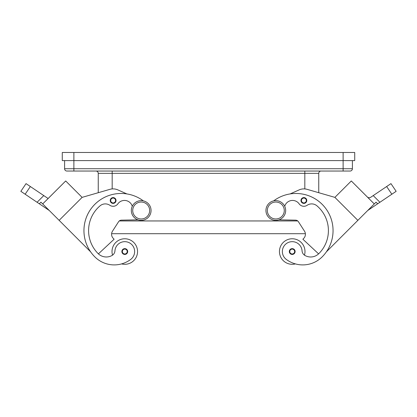 <?xml version="1.0" encoding="UTF-8"?>
<svg xmlns="http://www.w3.org/2000/svg" width="417" height="417" viewBox="0 0 417 417"><rect width="100%" height="100%" fill="white"/><g stroke="black" fill="none" stroke-linecap="round" stroke-linejoin="round"><path stroke-width="0.63" d="M275.809 200.634A9.862 9.862 0 0 0 265.947 210.502A9.862 9.862 0 0 0 275.809 220.364A9.862 9.862 0 0 0 285.671 210.502A9.862 9.862 0 0 0 275.809 200.634M141.191 220.364A9.862 9.862 0 0 1 131.329 210.502A9.862 9.862 0 0 1 141.191 200.634A9.862 9.862 0 0 1 151.053 210.502A9.862 9.862 0 0 1 141.191 220.364M112.017 251.534A12.765 12.765 0 0 1 124.782 238.769A12.765 12.765 0 0 1 137.547 251.534A12.765 12.765 0 0 0 124.782 238.769A12.765 12.765 0 0 0 112.538 255.152M124.782 248.636A2.903 2.903 0 0 1 127.685 251.534A2.903 2.903 0 0 1 124.782 254.438A2.903 2.903 0 0 1 121.879 251.534A2.903 2.903 0 0 1 124.782 248.636M295.398 263.898A12.765 12.765 0 0 1 279.453 251.534A12.765 12.765 0 0 1 292.218 238.769A12.765 12.765 0 0 1 304.462 255.152M292.218 254.438A2.903 2.903 0 0 0 295.121 251.534A2.903 2.903 0 0 0 292.218 248.636A2.903 2.903 0 0 0 289.315 251.534A2.903 2.903 0 0 0 292.218 254.438M95.931 171.043A2.32 2.32 0 0 1 98.25 173.363L98.25 192.706L82.107 197.371L109.906 189.339A11.603 11.603 0 0 1 117.865 189.897A11.603 11.603 0 0 0 109.906 189.339M321.069 171.043A2.32 2.32 0 0 0 318.75 173.363L318.75 192.706L334.893 197.371L307.094 189.339A11.603 11.603 0 0 0 299.135 189.897L290.133 193.921A37.134 37.134 0 0 1 326.386 251.832L374.278 203.939L351.302 180.962L367.523 197.173L368.941 197.84L370.458 197.455L368.941 197.84L367.523 197.173M73.882 152.476L73.882 160.597L354.721 160.597L354.721 152.476L62.279 152.476L62.279 160.597L73.882 160.597L73.882 171.043L66.918 171.043L350.082 171.043L343.118 171.043L343.118 168.723L64.599 168.723A2.32 2.32 0 0 0 65.276 170.365A2.32 2.32 0 0 1 64.599 168.723L64.599 160.597M284.728 206.279A8.121 8.121 0 0 1 299.145 203.85A5.802 5.802 0 0 0 307.126 205.294A8.121 8.121 0 0 1 316.936 205.826A32.495 32.495 0 0 1 318.89 253.583A11.603 11.603 0 0 1 305.015 255.501A5.802 5.802 0 0 1 302.059 250.841A9.862 9.862 0 0 0 284.326 245.618A9.862 9.862 0 0 0 286.307 259.426A27.449 27.449 0 0 0 322.174 256.867A37.134 37.134 0 0 0 323.983 206.29A37.134 37.134 0 0 0 273.661 200.874M303.868 197.595A2.903 2.903 0 0 1 306.771 200.499A2.903 2.903 0 0 1 303.868 203.397A2.903 2.903 0 0 1 300.97 200.499A2.903 2.903 0 0 1 303.868 197.595M351.302 180.968L334.887 197.377L357.864 220.353M391.844 194.228L396.15 191.325L390.958 183.626L386.653 186.535L391.844 194.228L377.666 203.793L376.045 202.177L374.278 203.939M132.272 206.279A8.121 8.121 0 0 0 117.855 203.85A5.802 5.802 0 0 1 109.874 205.294A8.121 8.121 0 0 0 100.064 205.826A32.495 32.495 0 0 0 98.11 253.583A11.603 11.603 0 0 0 111.985 255.501A5.802 5.802 0 0 0 114.941 250.841A9.862 9.862 0 0 1 132.674 245.618A9.862 9.862 0 0 1 130.693 259.426A27.449 27.449 0 0 1 94.826 256.867A37.134 37.134 0 0 1 93.017 206.29A37.134 37.134 0 0 1 143.339 200.874M114.941 250.841A9.862 9.862 0 0 1 132.674 245.618A9.862 9.862 0 0 1 130.693 259.426A27.449 27.449 0 0 1 94.826 256.867A27.449 27.449 0 0 0 121.602 263.898A12.765 12.765 0 0 0 137.547 251.534M113.132 197.595A2.903 2.903 0 0 1 116.03 200.499A2.903 2.903 0 0 1 113.132 203.397A2.903 2.903 0 0 1 110.229 200.499A2.903 2.903 0 0 1 113.132 197.595M42.722 203.939L59.136 220.353L82.113 197.377L65.698 180.962L48.127 198.523L43.775 195.589L37.087 202.276L49.284 210.502L42.696 203.918L65.698 180.968M42.696 203.918L40.955 202.177L39.334 203.793M22.054 192.133L25.156 194.228L30.347 186.535L26.042 183.626L20.85 191.325L22.054 192.133M37.087 202.276L25.156 194.228M30.347 186.535L43.775 195.589M46 200.655L62.414 184.241M59.136 220.353L90.614 251.832A37.134 37.134 0 0 1 126.867 193.921L117.865 189.897M98.11 253.583A11.603 11.603 0 0 0 98.407 253.87L114.112 239.222L113.288 238.399A5.802 5.802 0 0 1 112.512 231.159L118.569 221.745A3.482 3.482 0 0 1 121.43 220.15L138.027 219.842M117.855 203.85A5.802 5.802 0 0 1 109.874 205.294M370.458 197.455L386.653 186.535M377.666 203.793L367.721 210.502L374.304 203.918M354.58 184.246L370.994 200.655M318.593 253.87L302.888 239.222L303.712 238.399A5.802 5.802 0 0 0 304.488 231.159L298.431 221.745A3.482 3.482 0 0 0 295.57 220.15L278.973 219.842M119.283 220.947L297.717 220.947M111.62 233.713L305.38 233.713M66.918 171.043A2.32 2.32 0 0 1 65.276 170.365A2.32 2.32 0 0 0 66.918 171.043M352.401 160.597L352.401 168.723A2.32 2.32 0 0 1 350.082 171.043A2.32 2.32 0 0 0 352.401 168.723L343.118 168.723L343.118 152.476M141.191 218.972A8.47 8.47 0 0 1 132.721 210.502A8.47 8.47 0 0 1 141.191 202.031A8.47 8.47 0 0 1 149.661 210.502A8.47 8.47 0 0 1 141.191 218.972M124.782 249.1A2.439 2.439 0 0 1 127.216 251.534A2.439 2.439 0 0 1 124.782 253.974A2.439 2.439 0 0 1 122.343 251.534A2.439 2.439 0 0 1 124.782 249.1M292.218 253.974A2.439 2.439 0 0 0 294.657 251.534A2.439 2.439 0 0 0 292.218 249.1A2.439 2.439 0 0 0 289.784 251.534A2.439 2.439 0 0 0 292.218 253.974M112.178 171.043L112.178 173.363L318.75 173.363M304.822 171.043L304.822 188.922M350.082 171.043A2.32 2.32 0 0 0 351.724 170.365A2.32 2.32 0 0 1 350.082 171.043M275.809 218.972A8.47 8.47 0 0 0 284.279 210.502A8.47 8.47 0 0 0 275.809 202.031A8.47 8.47 0 0 0 267.339 210.502A8.47 8.47 0 0 0 275.809 218.972M303.868 202.933A2.439 2.439 0 0 0 306.307 200.499A2.439 2.439 0 0 0 303.868 198.059A2.439 2.439 0 0 0 301.434 200.499A2.439 2.439 0 0 0 303.868 202.933M113.132 198.059A2.439 2.439 0 0 1 115.566 200.499A2.439 2.439 0 0 1 113.132 202.933A2.439 2.439 0 0 1 110.693 200.499A2.439 2.439 0 0 1 113.132 198.059M379.913 202.276L373.225 195.589M98.25 173.363L112.178 173.363L112.178 188.922"/></g></svg>
